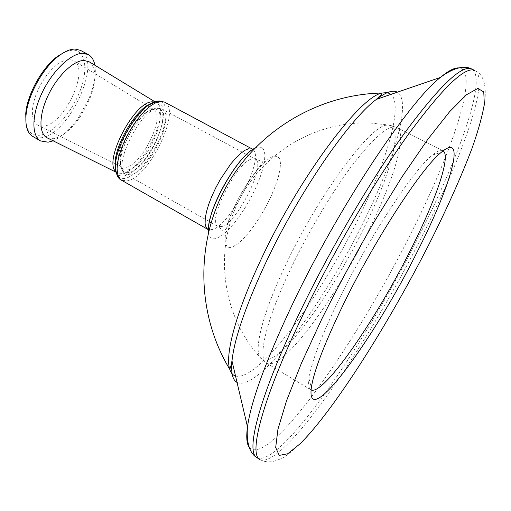 <?xml version="1.0" encoding="UTF-8"?>
<svg xmlns="http://www.w3.org/2000/svg" width="511" height="511" viewBox="0 0 511 511"><rect width="100%" height="100%" fill="white"/><g stroke="black" fill="none" stroke-linecap="round" stroke-linejoin="round"><path stroke-width="0.38" stroke-dasharray="2.56 1.92" d="M274.113 156.187L277.543 156.411L279.702 158.908L280.513 163.475L279.977 169.856L278.15 177.694L275.148 186.611L271.117 196.186L266.25 205.997L260.763 215.597L254.9 224.585L248.914 232.537L243.076 239.091L237.653 243.913L232.914 246.749C222.489 251.303 222.33 233.821 233.84 208.354C245.21 182.932 264.679 158.046 274.113 156.187M208.558 231.77C209.203 237.87 212.027 240.017 217.034 238.203L221.934 235.437L227.497 230.653L233.463 224.131L239.538 216.185L245.465 207.191L250.984 197.553L255.845 187.697L259.837 178.052L262.763 169.052L264.487 161.118L264.896 154.641L263.932 149.972L261.613 147.379L258.017 147.059L254.638 148.331M235.539 376.013C239.755 377.131 245.35 375.221 252.306 370.29C281.88 349.371 328.471 280.59 359.635 216.032C387.281 159.438 403.236 105.151 391.081 94.331M386.45 125.182C369.53 126.121 317.357 196.709 284.895 266.621C263.082 312.668 254.037 348.31 259.895 357.221L259.895 357.221C262.724 361.628 267.975 361.105 275.64 355.643C299.031 339.112 338.499 280.552 365.058 225.817C391.139 172.897 404.258 124.294 388.149 124.959L386.45 125.182M443.101 150.854L442.871 150.726C440.744 149.627 437.237 151.09 432.357 155.114C413.655 169.524 369.594 236.465 339.668 298.034C321.534 335.523 311.301 362.369 308.957 378.568C308.159 384.847 308.791 388.59 310.848 389.81L311.078 389.931M65.529 51.63L72.862 50.04C85.842 50.193 88.473 69.994 79.716 91.795C71.131 113.595 52.895 133.665 39.583 135.223C32.27 135.932 27.741 131.934 25.991 123.228M80.412 50.353C103.375 60.809 68.468 136.175 40.426 137.829L32.838 136.507M94.88 65.236C96.336 74.753 94.228 86.18 88.537 99.53L78.79 117.191C70.518 129.117 61.965 136.993 53.138 140.825M89.355 61.876C96.879 68.615 96.726 81.671 88.895 101.057L80.265 116.68C71.131 129.692 62.118 137.037 53.214 138.73L47.351 137.938M43.116 126.179L38.146 125.438L35.368 123.279L33.432 119.823L32.429 115.192L32.417 109.578L33.413 103.209L35.38 96.362L38.248 89.342L41.883 82.475L46.124 76.069L50.768 70.409L55.61 65.759L60.432 62.297L65.025 60.17L69.183 59.455L73.871 60.739C90.268 69.573 63.811 125.412 43.116 126.179M154.571 101.951L156.583 102.768C171.46 110.593 142.167 170.898 122.512 173.453L117.773 173.057L115.927 171.709M127.833 169.818C122.583 170.642 120.021 167.174 120.149 159.413C120.366 145.277 134.457 119.759 146.306 112.05L153.198 109.092C172.661 106.39 146.823 167.346 127.833 169.818M221.908 226.533C237.551 222.208 266.653 163.699 255.232 159.145L252.313 158.895C237.532 160.422 206.08 222.719 218.031 226.514L221.908 226.533M253.271 149.755C264.404 158.883 230.921 224.361 212.723 229.452L209.037 229.854M208.488 229.695L207.9 229.42M257.014 457.715C280.13 468.504 365.429 343.405 419.429 235.105C459.446 156.13 487.628 77.621 471.672 68.991M259.914 459.561C282.666 470.107 367.805 344.772 421.926 236.44C462.027 157.433 490.451 78.969 474.776 70.461C483.598 74.121 486.855 85.35 484.549 104.155C478.66 137.932 456.815 188.866 429.725 242.763C400.087 301.011 364.107 361.52 331.907 405.593C314.022 429.955 295.76 449.961 283.452 457.434C272.382 463.03 266.378 462.819 259.914 459.561M249.253 447.412C268.773 468.721 357.381 341.655 411.7 231.841C452.593 150.879 480.014 70.25 458.814 67.912M237.047 382.42C258.291 392.933 325.264 301.809 365.422 218.101C394.85 158.129 411.725 100.539 397.303 92.197M369.836 228.193C394.198 178.793 407.842 132.994 396.689 127.443C389.254 124.269 374.761 136.482 353.19 164.082C332.367 191.491 307.935 232.403 290.159 269.936C265.701 321.33 257.346 358.779 266.544 363.123C281.817 372.289 336.366 297.594 369.836 228.193M152.763 102.641L155.331 102.111L158.998 102.711L161.655 105.132L163.188 109.207L163.546 114.707L162.741 121.343L160.824 128.785L157.899 136.686L154.111 144.69L149.634 152.419L144.664 159.541L139.433 165.711L134.169 170.648L129.117 174.104L124.531 175.873C120.117 176.729 117.191 174.877 115.742 170.31M156.711 101.319L161.54 101.823L164.306 104.365L165.89 108.645L166.241 114.407L165.385 121.356L163.367 129.149L160.301 137.421L156.334 145.795L151.646 153.888L146.453 161.342L140.972 167.812L135.472 172.993L130.19 176.627L125.393 178.505L121.612 178.563L118.616 176.991M164.651 102.136C181.814 109.603 149.186 177.636 127.252 180.843L121.529 180.223M248.863 148.675L252.293 149.02L253.06 149.557M130.573 174.832L125.904 174.302C111.066 168.758 140.825 108.076 158.423 108.364L161.974 108.99C176.34 115.154 148.842 172.392 130.573 174.832M128.708 172.494C123.157 173.395 120.449 169.741 120.583 161.527C120.813 146.568 135.785 119.453 148.324 111.289L155.612 108.166C176.11 105.368 148.758 169.78 128.708 172.494M150.234 108.805L153.779 109.571C165.966 115.901 141.815 165.519 125.808 167.397L122.033 167.059C108.096 162.939 134.233 108.626 150.234 108.805M154.935 101.766L156.583 102.768L153.121 102.475M115.186 163.661L121.867 166.976C121.05 167.857 120.475 165.34 120.149 159.413L120.583 161.527C120.653 168.272 122.429 172.533 125.904 174.302L209.312 221.576M147.634 105.815L153.779 109.571L151.786 109.309L146.306 112.05L157.043 107.955L161.974 108.99L246.404 154.399M116.042 172.194L117.53 172.935C117.019 172.903 116.399 172.022 115.678 170.284M211.062 222.566L218.031 226.514L224.067 231.502L225.46 229.854L230.231 216.172L233.597 208.335L241.741 192.481L250.978 177.796L262.941 162.23L262.667 161.604L255.232 159.145L248.18 155.357M442.871 150.726L396.689 127.443L388.149 124.959L370.622 123.068C315.453 120.596 261.236 153.287 237.532 203.442C213.815 253.59 222.975 316.194 259.895 357.221L266.544 363.123L310.848 389.81M432.357 155.114L441.306 152.297M88.895 101.057L88.537 99.53M80.265 116.68L78.79 117.191M115.039 163.59L38.146 125.438M147.117 105.502L73.871 60.739M308.957 378.568L311.346 387.645M252.293 149.02L252.281 149.582"/><path stroke-width="0.77" d="M254.638 148.331C237.238 155.746 205.569 213.1 208.558 231.77M391.081 94.331L387.249 92.58L382.196 93.028C360.095 95.908 297.255 180.057 259.218 263.401C235.45 314.406 224.987 355.024 229.701 369.191L229.701 369.191C230.851 372.941 232.799 375.215 235.539 376.013M311.078 389.931C323.54 395.98 375.975 319.49 410.505 250.16C435.455 200.868 451.347 155.887 443.101 150.854M417.097 252.057C450.421 186.975 467.584 130.139 441.306 152.297C422.124 167.257 375.706 238.126 343.967 303.157C324.753 342.721 313.882 370.884 311.346 387.645C305.469 433.073 374.346 338.384 417.097 252.057M53.138 140.825L48.079 142.199L40.573 140.934L32.838 136.507C27.492 133.262 25.218 126.217 26.023 115.377C27.466 95.704 43.013 67.541 58.899 55.846C64.935 51.298 70.352 49.037 75.149 49.069L80.412 50.353L88.275 54.543C91.712 56.453 93.909 60.017 94.88 65.236M40.573 140.934C31.254 135.869 31.631 114.362 42.304 92.331C52.882 70.282 71.31 52.991 83.076 53.297L88.275 54.543M116.042 172.194L47.351 137.938C38.74 134.093 38.715 115.288 48.015 95.666C57.226 76.018 73.616 60.304 84.104 60.445L89.355 61.876L154.935 101.766M25.991 123.228L25.742 113.595C27.121 94.72 41.998 67.778 57.245 56.549L65.529 51.63M115.927 171.709C103.018 161.565 134.412 101.172 152.361 101.83L154.571 101.951M209.037 229.854L208.488 229.695M252.281 149.582C251.846 149.94 249.081 151.543 242.214 158.755C230.863 171.613 217.846 194.365 211.899 212.033C209.797 219.36 208.673 224.335 208.52 226.973L208.379 228.992L207.9 229.42L206.016 227.274L205.115 223.537L205.256 218.344L206.45 211.886L208.667 204.419L211.816 196.269L215.776 187.793L220.362 179.367L230.582 164.197L235.756 158.11L240.655 153.389L245.088 150.208L248.863 148.675M300.014 311.895C259.249 396.261 245.108 452.324 257.014 457.715L259.914 459.561C248.199 454.292 262.571 398.312 303.464 313.895C333.804 251.029 375.253 180.415 408.832 133.741C443.261 87.157 465.24 66.066 474.776 70.461L471.672 68.991C461.976 64.514 439.869 85.516 405.344 131.991C371.695 178.55 330.266 249.068 300.014 311.895M458.814 67.912C454.547 67.58 448.409 70.748 440.393 77.417C408.57 102.072 337.803 208.392 291.928 305.386C265.905 360.67 251.093 401.122 247.484 426.762C246.11 437.09 246.704 443.976 249.253 447.412M397.303 92.197C392.946 89.661 385.99 92.05 376.441 99.358C348.809 119.548 296.265 196.352 263.465 267.675C244.743 308.555 234.249 339.649 231.988 360.951C230.895 372.921 232.582 380.082 237.047 382.42M322.077 318.449L301.452 363.149L286.524 400.816L277.939 429.266L275.685 447.464L279.23 455.397L287.744 453.749L300.27 443.65C334.462 409.483 388.743 323.457 429.444 243.434C446.972 208.597 461.158 176.921 471.992 148.42C478.226 130.739 482.346 115.978 484.339 104.148L483.757 91.961L477.906 88.403L466.479 94.752L449.527 111.807L427.65 139.541L402.029 176.844L374.442 221.41C355.726 253.743 338.276 286.09 322.077 318.449M115.742 170.31L115.071 163.092C115.39 145.967 132.387 115.179 146.714 105.79L152.763 102.641M207.9 229.42L121.529 180.223L119.044 177.764L117.536 173.778L117.089 168.406L117.741 161.846L119.485 154.373L122.263 146.306L125.949 137.996L130.388 129.82L135.377 122.142L140.697 115.307L146.101 109.616L151.358 105.298L156.232 102.519L160.537 101.376L164.651 102.136L159.189 100.974L157.043 101.242L152.565 102.794L148.701 105.036L156.711 101.319M118.616 176.991C116.297 174.768 115.256 170.834 115.492 165.181C115.831 147.245 133.703 114.873 148.701 105.036L146.714 105.79L153.121 102.475M471.672 68.991C465.898 65.868 455.512 66.123 440.393 77.417L376.441 99.358C377.086 98.566 381.219 95.078 382.196 93.028C318.244 94.184 257.059 130.988 226.034 186.981C195.17 243.064 196.62 314.45 229.701 369.191C230.915 367.268 231.668 361.916 231.988 360.951L247.484 426.762C245.983 445.566 251.297 454.496 257.014 457.715M121.529 180.223C117.677 178.531 115.665 173.516 115.492 165.181L115.071 163.092L115.678 170.284M252.293 149.02L164.651 102.136M211.062 222.566L209.312 221.576M147.634 105.815L147.117 105.502M248.18 155.357L246.404 154.399M25.742 113.595L26.023 115.377M57.245 56.549L58.899 55.846"/></g></svg>

